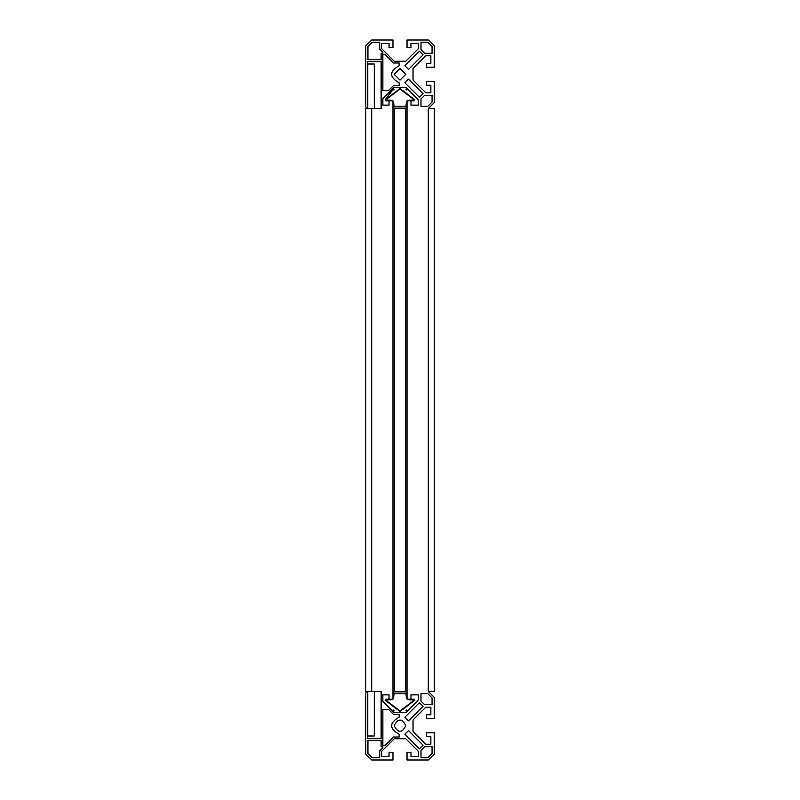 <?xml version="1.0" encoding="UTF-8"?>
<svg xmlns="http://www.w3.org/2000/svg" width="800" height="800" viewBox="0 0 800 800"><rect width="100%" height="100%" fill="white"/><g stroke="black" fill="none" stroke-linecap="round" stroke-linejoin="round"><path stroke-width="1.2" d="M399.14 714.65L399.14 714.65C394 714.65 394 714.65 399.14 714.65L399.14 717.19L399.14 714.4L393.54 714.4L388.56 709.43L382.86 709.43L382.86 745.43L385.14 745.43L393.54 737.03L399.14 737.03L399.14 734.24C389.15 728.56 389.15 722.87 399.14 717.19M405.94 710.3L406.43 710.08L406.3 712.14L405.75 712.69L418.51 699.93L405.75 712.69L394.25 712.69L382.86 701.3L394.25 712.69M406.86 691.43L406.8 693.7M393.22 693.65L394 693.14L393.14 694L392.97 698.43M406.34 697.77L407.03 698.43L406.85 694L406 693.14L394 693.14L394 693.66L406 693.66L406.34 697.77L408.23 699.66L414.36 700.09L400 710.97L385.64 700.09L391.77 699.66L393.65 697.77L394 693.66M382.86 701.3L382.86 694.86L389.03 694.86L389.03 699.14L385.97 699.14L385.14 700.23L400 711.49L414.85 700.23L414.03 699.14L410.97 699.14L410.97 694.86L418.51 694.86L418.51 699.93M393.57 710.08L394.07 710.3M389.03 699.14L392.97 699.14L392.97 100.86L389.03 100.86L389.03 105.14L382.86 105.14L382.86 98.7L394.25 87.31L393.7 87.86L393.57 89.92L394.06 89.7M399.14 82.81C389.15 77.13 389.15 71.44 399.14 65.76L399.14 62.97L393.54 62.97L385.14 54.57L382.86 54.57L382.86 90.57L388.56 90.57L393.54 85.6L399.14 85.35C394 85.35 394 85.35 399.14 85.35L399.14 82.81L399.14 85.35M405.75 87.31L418.51 100.07L405.75 87.31L394.25 87.31L382.86 98.7M393.14 108.57L393.2 106.3M406.78 106.35L406 106.86L406.86 106L407.03 101.57M393.66 102.23L392.97 101.57L393.15 106L394 106.86L406 106.86L406 106.34L394 106.34L393.66 102.23L391.77 100.34L385.64 99.91L400 89.03L414.36 99.91L408.23 100.34L406.35 102.23L406 106.34M418.51 100.07L418.51 105.14L410.97 105.14L410.97 100.86L414.03 100.86L414.86 99.77L400 88.51L385.15 99.77L385.97 100.86L389.03 100.86M406.43 89.92L405.93 89.7M410.97 100.86L407.03 100.86L407.03 699.14L410.97 699.14M393.7 710.14L393.7 712.14L393.7 710.14M393.14 691.43L393.14 693.65L393.14 691.43M414.75 700.6L414.03 699.14M406 693.66L406.86 694L406.86 697.77M392.27 90.59L385.14 99.77L385.97 100.86M394 106.34L393.14 106L393.14 102.23M367.77 736L374.29 736L374.29 691.43M374.29 108.57L374.29 64L367.77 64M392.97 108.57L407.03 108.57M434.29 108.57L428.29 108.57L434.29 102.57L428.29 108.57L428.29 691.43L434.29 691.43L434.29 108.57M367.77 108.57L367.77 61.43L381.14 61.43L381.14 108.57L365.71 108.57L365.71 691.43L381.14 691.43L381.14 738.57L367.77 738.57L367.77 691.43M407.03 691.43L392.97 691.43M405.75 108.57L405.75 691.43M394.25 108.57L394.25 691.43M365.71 46L371.71 40L365.71 46L365.71 106.86L367.43 108.57L365.71 106.86M371.71 40L392.97 40L392.97 47.71L389.03 47.71L389.03 43.43L381.49 43.43L381.49 48.5L394.25 61.26L405.75 61.26L418.51 48.5L418.51 43.43L410.97 43.43L410.97 47.71L407.03 47.71L407.03 40L428.29 40L434.29 46L434.29 67.26L426.57 67.26L426.57 63.31L430.86 63.31L430.86 55.77L425.79 55.77L413.03 68.53L413.03 80.04L425.79 92.8L430.86 92.8L430.86 85.26L426.57 85.26L426.57 81.31L434.29 81.31L434.29 102.57M365.71 693.14L367.43 691.43L365.71 693.14L365.71 754L371.71 760L365.71 754M434.29 697.43L428.29 691.43L434.29 697.43L434.29 718.69L426.57 718.69L426.57 714.74L430.86 714.74L430.86 707.2L425.79 707.2L413.03 719.96L413.03 731.47L425.79 744.23L430.86 744.23L430.86 736.69L426.57 736.69L426.57 732.74L434.29 732.74L434.29 754L428.29 760L407.03 760L407.03 752.29L410.97 752.29L410.97 756.57L418.51 756.57L418.51 751.5L405.75 738.74L394.25 738.74L381.49 751.5L381.49 756.57L389.03 756.57L389.03 752.29L392.97 752.29L392.97 760L371.71 760M404.88 717.2L419.42 702.65L423.06 706.29L408.51 720.84L404.88 717.2M432.06 697.94L432.06 704.71L424.64 704.71L421 701.08L421 693.66L427.77 693.66L432.06 697.94M405.83 725.71C401.94 733.23 398.06 733.23 394.17 725.71C398.06 718.2 401.94 718.2 405.83 725.71M408.51 730.59L423.06 745.14L419.42 748.78L404.88 734.23L408.51 730.59M427.77 757.77L421 757.77L421 750.35L424.64 746.71L432.06 746.71L432.06 753.49L427.77 757.77M382.86 746.8L382.86 747.71L379.77 750.79L379.77 757.77L372.23 757.77L367.94 753.49L367.94 740.29L381.14 740.29L381.14 746.8L382.86 746.8M421 42.23L427.77 42.23L432.06 46.51L432.06 53.29L424.64 53.29L421 49.65L421 42.23M423.06 54.86L408.51 69.41L404.88 65.77L419.42 51.22L423.06 54.86M394.17 74.29L400 68.46L405.83 74.29L400 80.11L394.17 74.29M432.06 95.29L432.06 102.06L427.77 106.34L421 106.34L421 98.92L424.64 95.29L432.06 95.29M419.42 97.35L404.88 82.8L408.51 79.16L423.06 93.71L419.42 97.35M382.86 52.29L382.86 53.2L381.14 53.2L381.14 59.71L367.94 59.71L367.94 46.51L372.23 42.23L379.77 42.23L379.77 49.21L382.86 52.29M434.29 46L428.29 40M393.54 85.6L395.18 85.35M381.14 108.57L381.14 61.43M428.29 760L434.29 754M381.14 738.57L381.14 691.43M395.18 714.65L393.54 714.4M408.23 699.14L408.23 699.66M391.77 699.14L391.77 699.66M393.65 697.77L393.14 697.77M385.97 699.14L385.97 699.66M393.65 694L393.14 694M385.14 700.23L385.64 700.09M408.23 100.86L408.23 100.34M406.35 102.23L406.86 102.23M414.03 100.86L414.03 100.34M406.35 106L406.86 106M414.86 99.77L414.36 99.91M391.77 100.86L391.77 100.34M371.71 691.43L371.71 108.57M406.3 87.86L406.3 89.86M406.86 108.57L406.86 106.35"/></g></svg>
